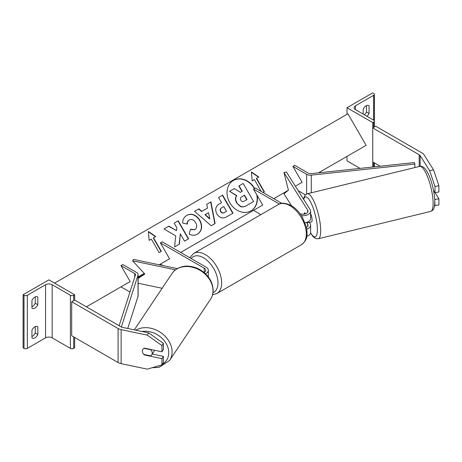 <?xml version="1.0" encoding="UTF-8"?>
<svg xmlns="http://www.w3.org/2000/svg" width="462" height="462" viewBox="0 0 462 462"><rect width="100%" height="100%" fill="white"/><g stroke="black" fill="none" stroke-linecap="round" stroke-linejoin="round"><path stroke-width="0.69" d="M305.446 213.814L304.833 212.843A5.203 1.455 -101.9 0 0 304.828 212.843A5.203 1.455 -101.9 0 0 304.539 213.04M305.041 222.759A7.808 4.51 0 0 0 310.631 218.439L310.631 211.215A7.808 4.51 0 0 0 310.158 209.673L286.411 172.008L283.968 172.522L288.421 190.205L283.968 193.774L291.493 205.711M301.42 215.65A7.808 4.51 0 0 0 310.631 211.215M306.566 222.395L307.715 224.214A5.203 3.003 180 0 1 308.027 225.242A5.203 3.003 180 0 1 306.439 227.402M300.127 213.785A5.203 3.003 0 0 0 305.376 213.831A5.203 3.003 0 0 0 308.027 211.215A5.203 3.003 0 0 0 307.715 210.187L283.968 172.522M306.768 229.129A7.808 4.51 180 0 0 310.631 225.242A7.808 4.51 180 0 0 310.158 223.7L309.344 222.401M279.354 204.042L253.499 189.114L255.342 188.051L281.832 203.349M253.499 189.114L262.705 205.053L253.499 210.366L260.886 214.628M306.803 236.342A7.808 4.51 0 0 0 310.631 232.467L310.631 225.242M368.335 105.394L369.069 105.815A5.203 3.003 120 0 0 368.728 105.561A5.203 3.003 120 0 0 366.129 105.815A5.203 3.003 120 0 0 363.184 109.217L363.184 114.102M346.991 107.733L372.753 122.603L373.671 122.072A2.345 1.351 0 0 0 374.359 121.119A2.345 1.351 0 0 0 373.671 120.16L355.451 109.644A4.684 2.703 180 0 1 354.083 107.733A4.684 2.703 180 0 1 355.451 105.815L373.671 95.299A2.345 1.351 0 0 0 374.359 94.34A2.345 1.351 0 0 0 373.671 93.388L372.753 92.856L346.991 107.733L346.991 114.322M346.991 156.393L346.991 160.857L360.042 168.393M364.379 114.795A5.203 3.003 120 0 0 366.493 111.983L366.493 105.625M369.069 105.815L369.069 113.467A5.203 3.003 -60 0 1 366.955 116.28M372.753 122.603L372.753 167.03M366.493 111.983L369.069 113.467M429.648 170.686L433.558 169.86L438.9 185.695L438.9 191.932L434.985 192.752L434.985 186.515L429.648 170.686L420.131 155.59A4.164 2.402 0 0 0 419.161 154.712L372.753 127.916L372.753 161.919L380.226 166.233M438.9 185.695L434.985 186.515M433.558 169.86L424.047 154.77A8.328 4.811 0 0 0 422.106 153.014L375.698 126.218L372.753 127.916M434.551 205.706L438.9 204.972L438.9 198.735L435.117 192.729M434.748 199.174L434.985 205.792M433.587 190.535L434.985 192.752M434.985 199.555L438.9 198.735M309.869 222.274A5.203 1.34 -103.7 0 0 310.066 222.28L311.532 221.922A5.203 1.34 -103.7 0 0 312.081 219.687A5.203 1.34 -103.7 0 0 310.631 213.646M304.631 212.942L304.498 212.976A5.203 1.34 -103.7 0 0 304.129 214.125M310.066 222.28A5.203 1.34 -103.7 0 0 310.233 222.187L307.299 222.898A5.203 1.34 -103.7 0 0 307.64 221.985M307.299 222.898L306.912 222.28M304.498 212.976L305.093 213.918M434.476 191.944L433.882 192.088M144.566 354.573L144.34 354.926A5.203 3.996 32.2 0 1 143.815 354.418M143.953 348.331L150.849 349.78A5.203 4.106 -146.2 0 1 152.2 353.124A5.203 4.106 -146.2 0 1 151.634 354.989A5.203 4.106 -146.2 0 1 150.756 355.879L143.769 354.406A5.203 4.106 -146.2 0 1 143.024 353.343A5.203 3.996 32.2 0 1 142.383 351.114A5.203 3.996 32.2 0 1 142.874 349.37A5.203 3.996 32.2 0 1 144.34 348.129L161.948 351.83L161.948 345.588L163.375 343.33L163.375 349.567L161.948 351.83M163.375 343.33L148.7 332.888L122.557 327.391A4.164 2.402 180 0 1 121.038 326.83L74.63 300.04L71.685 301.738L71.685 335.735L118.093 362.531A8.328 4.811 180 0 0 121.136 363.652L147.274 369.144L161.948 364.864L161.948 358.627L144.34 354.926M148.7 332.888L147.274 335.146L121.136 329.649A8.328 4.811 180 0 1 118.093 328.534L71.685 301.738M161.948 364.864L163.375 362.606L163.375 356.369L152.275 354.036M163.375 356.369L161.948 358.627M147.274 335.146L161.948 345.588M151.634 354.989L153.771 351.796A5.203 4.106 -146.2 0 0 154.32 350.225M142.943 349.266A5.203 4.106 -146.2 0 0 142.417 351.068M31.936 330.214A5.203 3.003 -60 0 1 34.875 326.813A5.203 3.003 -60 0 1 37.48 326.553A5.203 3.003 -60 0 1 37.82 326.813L37.82 334.465A5.203 3.003 120 0 1 32.276 338.12A5.203 3.003 120 0 1 31.936 337.861L31.936 330.214M31.936 300.462A5.203 3.003 -60 0 1 34.875 297.06A5.203 3.003 -60 0 1 37.48 296.806A5.203 3.003 -60 0 1 37.82 297.06L37.82 304.712A5.203 3.003 120 0 1 32.276 308.373A5.203 3.003 120 0 1 31.936 308.114L31.936 300.462M35.245 326.622L35.245 332.975A5.203 3.003 -60 0 1 31.936 336.567M23.1 294.727L48.862 279.851L74.63 294.727L73.706 295.258A2.345 1.351 180 0 1 70.397 295.258L52.177 284.736A4.684 2.703 0 0 0 45.553 284.736L27.333 295.258A2.345 1.351 180 0 1 24.018 295.258L23.1 294.727L23.1 347.851L24.018 348.383A2.345 1.351 180 0 0 27.333 348.383L45.553 337.861A4.684 2.703 0 0 1 52.177 337.861L70.397 348.383A2.345 1.351 180 0 0 73.706 348.383L74.63 347.851L74.63 337.439M35.245 296.87L35.245 303.228A5.203 3.003 -60 0 1 31.936 306.814M74.63 294.727L74.63 300.04M35.245 303.228L37.82 304.712M37.087 296.639L37.82 297.06M35.245 332.975L37.82 334.465M37.087 326.386L37.82 326.813M204.031 272.499A5.203 3.003 180 0 0 205.706 270.287A5.203 3.003 180 0 0 204.181 268.162L160.383 242.879L162.226 241.817L206.023 267.1A7.808 4.51 180 0 1 208.31 270.287A7.808 4.51 180 0 1 205.469 273.77M162.139 288.276L138.103 283.223M144.346 273.498L138.103 277.61M177.304 268.613L133.483 259.401L132.594 260.816L144.82 274.012L138.103 278.436M175.479 269.825L132.594 260.816M160.383 242.879L169.583 258.812L160.383 264.125L162.919 265.586M292.896 166.372L306.653 174.313A5.203 3.003 180 0 0 311.284 175.138L414.853 164.05L414.379 162.572L310.811 173.666A2.605 1.502 180 0 1 308.495 173.25L294.739 165.309L292.896 166.372L302.102 182.305L295.362 186.198L302.102 182.305M305.37 194.82L298.175 190.667M414.853 164.05L414.853 167.573M119.132 325.733L135.458 274.902A2.605 1.502 0 0 0 135.505 274.624A2.605 1.502 0 0 0 134.742 273.562L120.986 265.621L130.186 281.56L120.986 286.873L129.949 292.048M121.367 327.004L138.017 275.173A5.203 3.003 0 0 0 138.103 274.624A5.203 3.003 0 0 0 136.579 272.499L122.828 264.559L120.986 265.621M127.72 328.476L138.017 296.425A5.203 3.003 0 0 0 138.103 295.876L138.103 274.624M254.649 188.456A17.556 14.334 60 0 0 233.46 180.428L233.46 180.428A17.556 14.334 60 0 0 229.822 202.795A17.556 14.334 60 0 0 251.016 210.834L251.016 210.834A17.556 14.334 60 0 0 257.184 195.495M250.883 210.909A17.556 14.334 60 0 0 256.757 194.756M254.383 188.606A17.556 14.334 60 0 0 233.327 180.503M264.143 191.996L256.335 178.476L258.807 177.05L251.432 171.933L252.177 180.873L254.389 179.597L261.232 191.453M256.595 178.326L264.403 191.845L263.161 192.567M186.891 215.275C191.765 213.017 196.09 214.663 199.867 220.218L199.896 220.27C202.858 226.23 202.079 230.844 197.545 234.124L197.545 234.124C194.531 235.672 191.724 235.62 189.131 233.968L190.517 229.285L194.958 229.545C197.003 227.997 197.251 225.733 195.721 222.748L195.686 222.696C193.838 219.82 191.742 218.89 189.397 219.906L189.397 219.906C188.005 220.807 187.318 222.176 187.335 224.018L182.721 223.111C182.496 219.866 183.888 217.256 186.891 215.275L186.891 215.275M207.53 208.108L206.716 204.308L210.932 201.877L215.119 223.521L211.209 225.779L194.566 211.325L198.908 208.818L201.825 211.4L207.53 208.108M318.497 172.84L366.129 145.339L347.909 113.791L54.568 283.148M86.406 306.837L130.186 281.56M138.103 276.986L144.277 273.423M159.205 264.807L169.583 258.812M180.625 252.437L262.705 205.053M273.747 198.677L288.421 190.205M216.909 213.946C214.715 209.5 215.575 206.116 219.49 203.806L221.512 202.639L218.538 197.488L222.615 195.131L233.027 213.161L226.715 216.805C222.748 218.942 219.49 218.006 216.938 213.998L216.909 213.946M174.63 246.875L179.464 244.086L180.313 233.841L184.534 241.158L188.617 238.802L178.205 220.772L174.122 223.129L176.819 227.789L176.496 230.682L168.93 226.126L164.027 228.956L175.727 235.903L174.63 246.875M153.54 237.82L161.348 251.345L159.142 252.622L151.334 239.097L149.122 240.373L148.377 231.433L155.746 236.55L153.28 237.97L161.088 251.495M236.948 202.922L236.919 202.87C235.424 200.063 235.372 197.632 236.752 195.57L229.597 191.303L234.315 188.577L240.448 192.336L242.238 191.297L239.079 185.828L243.168 183.466L253.598 201.536L246.621 205.561C244.369 206.82 242.388 207.092 240.685 206.375L236.66 203.02C235.164 200.213 235.112 197.782 236.492 195.721L229.597 191.303M253.338 201.686L246.362 205.711C244.109 206.97 242.128 207.242 240.425 206.526L240.685 206.375M240.425 206.526L236.688 203.072M241.978 191.447L238.819 185.978L239.079 185.828M208.506 212.693L205.226 214.587L209.8 218.74L208.506 212.693M209.8 218.74L209.54 218.896L204.966 214.738L205.226 214.587M207.271 208.258L201.825 211.4M206.716 204.308L210.932 201.877M210.666 202.027L214.859 223.672M194.566 211.325L198.908 208.818M198.648 208.968L201.565 211.55M220.882 211.411C221.835 212.947 223.077 213.282 224.607 212.422L226.524 211.319L223.77 206.554L221.835 207.669C220.374 208.61 220.045 209.84 220.853 211.359L220.622 211.561C221.575 213.097 222.817 213.432 224.347 212.572L226.264 211.469M221.575 207.819L221.835 207.669L221.575 207.819C220.114 208.76 219.785 209.991 220.593 211.509L220.622 211.561M219.49 203.806L221.252 202.789M218.538 197.488L222.615 195.131M222.355 195.282L232.767 213.311M186.631 215.425C191.505 213.167 195.83 214.813 199.607 220.368L199.636 220.42C202.599 226.38 201.813 231 197.286 234.274L197.545 234.124M190.448 229.533L194.698 229.695M189.137 220.056L189.131 220.056C187.745 220.957 187.058 222.326 187.075 224.168M176.496 230.682L168.67 226.276L164.027 228.956M188.357 238.952L177.945 220.923L174.122 223.129M179.204 244.236L180.313 233.841M148.406 231.785L155.486 236.7M258.541 177.2L251.461 172.286M240.881 200.242C241.753 201.634 242.908 201.923 244.329 201.103L247.008 199.561L244.502 195.224L241.805 196.783C240.413 197.661 240.096 198.799 240.852 200.19L240.881 200.242M246.748 199.711L244.242 195.374L241.805 196.783M307.715 224.214L307.715 226.27M307.715 210.187L307.715 212.243M373.671 95.299L373.671 120.16M355.451 105.815L355.451 109.644M373.671 122.072L373.671 127.385M373.671 162.451L373.671 166.932M301.519 244.664A23.164 13.375 -120 0 0 305.07 226.103A23.164 13.375 -120 0 0 289.94 205.688A23.164 13.375 -120 0 0 278.361 204.545C280.971 202.46 285.268 202.801 291.239 205.561C295.692 208.218 299.451 212.173 302.518 217.44L306.318 226.871C307.397 233.974 308.339 239.443 301.519 244.664L216.869 293.537L212.555 294.82M278.361 204.545L193.705 253.419A23.164 13.375 60 0 1 205.29 254.562A23.164 13.375 60 0 1 220.42 274.977A23.164 13.375 60 0 1 216.869 293.537M212.999 292.706A20.559 11.868 -120 0 0 217.059 276.507A20.559 11.868 -120 0 0 203.447 257.75A20.559 11.868 -120 0 0 191.135 258.506M419.161 154.712L419.161 166.528M420.131 155.59L420.131 166.32M433.079 201.472A23.164 5.954 -103.7 0 0 427.916 177.679A23.164 5.954 -103.7 0 0 419.681 166.401C427.044 164.224 433.864 185.493 434.788 199.942C434.846 209.517 433.241 210.17 430.636 211.411A23.164 5.954 -103.7 0 0 433.079 201.472M310.608 232.779A20.559 5.284 -103.7 0 0 317.33 228.02A20.559 5.284 -103.7 0 0 311.209 203.286A20.559 5.284 -103.7 0 0 303.69 199.411M419.681 166.401L307.265 193.763A23.164 5.954 76.3 0 1 315.5 205.047A23.164 5.954 76.3 0 1 320.663 228.834A23.164 5.954 76.3 0 1 318.22 238.779L430.636 211.411M118.093 328.534L118.093 362.531M121.136 329.649L121.136 363.652M142.077 331.491A20.559 16.216 33.8 0 1 168.763 352.962A20.559 16.216 33.8 0 1 162.283 364.339M160.095 365.407A20.559 16.216 33.8 0 1 157.299 366.222M152.131 367.729L159.084 367.365L169.589 360.452A23.164 18.272 -146.2 0 0 172.101 352.148A23.164 18.272 -146.2 0 0 159.384 331.681A23.164 18.272 -146.2 0 0 135.863 330.186M213.017 290.985A23.164 18.272 33.8 0 1 210.505 299.295C212.225 296.685 213.115 293.763 213.173 290.511C212.872 282.08 208.668 275.254 200.566 270.039C196.477 267.602 192.204 266.308 187.734 266.147C183.968 265.656 175.572 267.729 171.997 273.533A23.164 18.272 33.8 0 1 196.633 268.641A23.164 18.272 33.8 0 1 213.017 290.985M45.553 284.736L45.553 337.861M27.333 295.258L27.333 348.383M24.018 295.258L24.018 348.383M73.706 295.258L73.706 300.571M73.706 336.908L73.706 348.383M70.397 295.258L70.397 348.383M52.177 284.736L52.177 337.861M204.181 268.162L204.181 272.413M306.653 174.313L306.653 193.965M311.284 175.138L311.284 192.787M134.742 273.562L134.742 277.136M138.017 275.173L138.017 296.425M374.359 94.34L374.359 126.992M374.359 162.843L374.359 166.857M193.705 253.419L189.738 257.698M307.265 193.763L305.036 195.183L303.43 199.001M310.562 233.062L313.126 236.729L315.61 238.554L318.22 238.779M169.589 360.452L210.505 299.295M134.315 329.862L171.997 273.533M208.31 270.287L208.31 276.911"/></g></svg>
